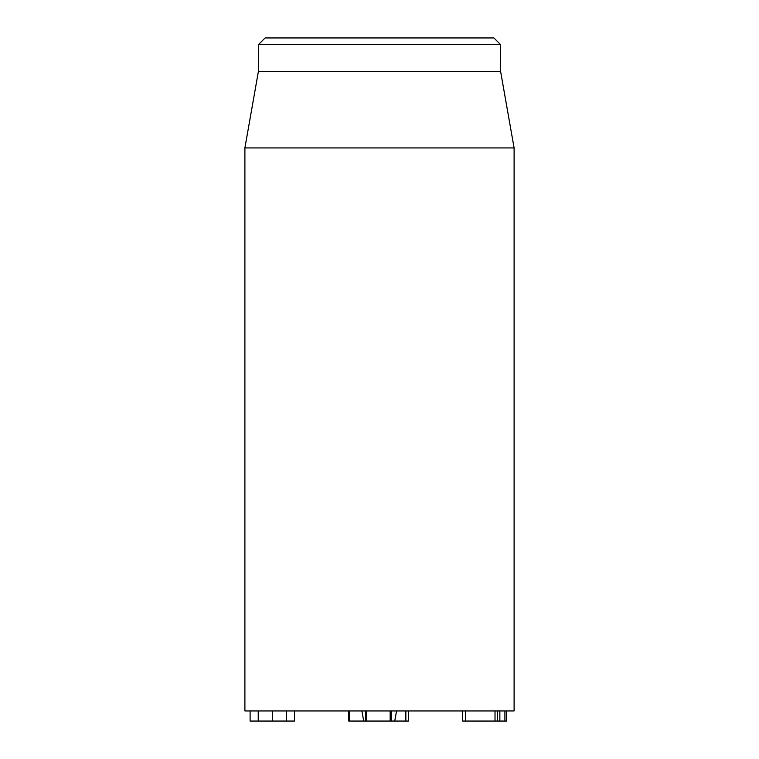 <?xml version="1.0" encoding="UTF-8"?>
<svg xmlns="http://www.w3.org/2000/svg" width="759" height="759" viewBox="0 0 759 759"><rect width="100%" height="100%" fill="white"/><g stroke="black" fill="none" stroke-linecap="round" stroke-linejoin="round"><path stroke-width="1.14" d="M365.648 710.955L365.648 721.05L408.446 721.05L408.446 710.955M366.606 710.955L366.606 721.05M390.154 710.955L390.154 721.05M391.113 710.955L391.113 721.05M348.751 710.955L348.751 721.05L365.648 721.05M349.709 710.955L349.709 721.05M405.856 710.955L405.856 721.05M250.1 710.955L250.1 721.05L294.549 721.05L294.549 710.955M258.231 710.955L258.231 721.05M286.409 710.955L286.409 721.05M465.504 710.955L465.504 721.05L506.746 721.05L506.746 710.955M495.02 710.955L495.02 721.05M506.376 710.955L506.376 721.05M462.667 710.955L462.667 721.05L465.504 721.05M462.297 710.955L462.667 721.05M244.901 147.939L244.901 710.955L514.099 710.955L514.099 147.939L244.901 147.939L258.364 71.602L500.636 71.602L500.636 44.677L493.91 37.95L265.09 37.95L258.364 44.677L500.636 44.677M258.364 71.602L258.364 44.677M396.559 710.955L394.746 721.05M361.882 710.955L363.722 721.05M272.301 710.955L272.301 721.05M497.524 710.955L497.524 721.05M499.858 710.955L499.858 721.05M504.915 710.955L504.915 721.05M500.636 71.602L514.099 147.939"/></g></svg>
